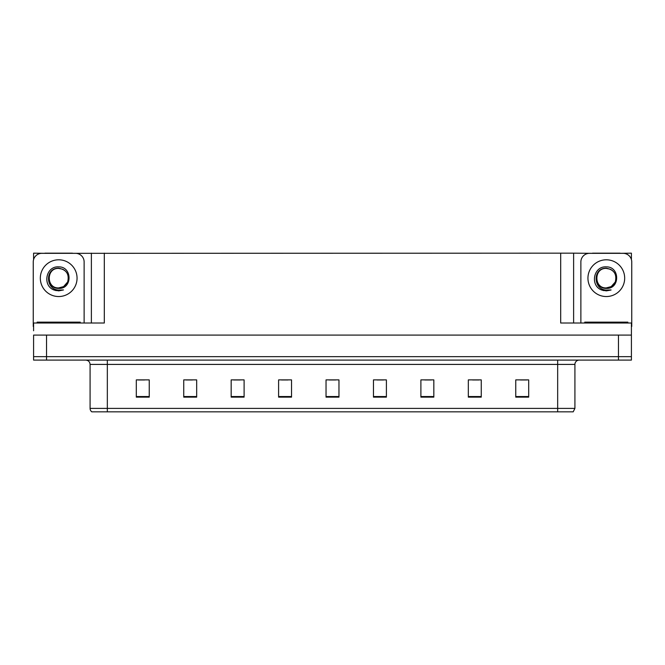 <?xml version="1.0" encoding="UTF-8"?>
<svg xmlns="http://www.w3.org/2000/svg" width="665" height="665" viewBox="0 0 665 665"><rect width="100%" height="100%" fill="white"/><g stroke="black" fill="none" stroke-linecap="round" stroke-linejoin="round"><path stroke-width="1" d="M72.485 253.332L560.686 253.157L560.686 323.015L631.409 323.015L631.409 335.085L33.591 335.085L33.591 356.648L46.533 356.648L33.591 356.648L33.591 360.098L46.533 360.098L46.533 356.648L618.467 356.648L46.533 356.648L46.533 335.085M33.591 330.771L33.591 323.015L104.314 323.015L104.314 253.157M44.896 253.332L33.591 253.157L33.591 259.541M46.533 360.098L631.409 360.098L631.409 356.648L618.467 356.648L631.409 356.648L631.409 330.771M620.104 253.332L631.409 253.157L631.409 259.541M91.379 253.157L91.379 323.015M560.686 253.157L573.621 253.157L573.621 323.015M573.621 253.157L592.515 253.332M620.104 253.157L592.515 253.157M44.896 253.157L72.485 253.157M574.917 408.393L573.197 411.843L557.669 411.843L557.669 408.393L574.917 408.393L574.917 364.412A4.314 4.314 0 0 1 579.232 360.098M557.669 411.843L91.803 411.843A4.314 4.314 0 0 1 90.083 408.393L90.083 364.412C89.825 361.793 88.387 360.355 85.768 360.098M528.692 397.138L528.692 379.89L515.757 379.89L515.757 397.138L528.692 397.138M481.261 397.138L481.261 379.89L468.326 379.89L468.326 397.138L481.261 397.138M433.829 397.138L433.829 379.89L420.895 379.89L420.895 397.138L433.829 397.138M386.398 397.138L386.398 379.89L373.464 379.89L373.464 397.138L386.398 397.138M149.243 397.138L149.243 379.89L136.308 379.89L136.308 397.138L149.243 397.138M196.674 397.138L196.674 379.89L183.739 379.89L183.739 397.138L196.674 397.138M244.105 397.138L244.105 379.89L231.171 379.89L231.171 397.138L244.105 397.138M291.536 397.138L291.536 379.89L278.602 379.89L278.602 397.138L291.536 397.138M338.967 397.138L338.967 379.89L326.033 379.89L326.033 397.138L338.967 397.138M101.587 411.843L93.74 411.843M424.819 379.973L431.286 379.973M472.599 379.973L479.066 379.973M520.371 379.973L526.838 379.973M281.486 379.973L287.953 379.973M233.714 379.973L240.181 379.973M185.934 379.973L192.401 379.973M138.162 379.973L144.629 379.973M377.047 379.973L383.514 379.973M329.266 379.973L335.734 379.973M58.695 287.912C62.851 287.754 65.843 285.775 67.664 281.977C69.476 274.263 66.492 269.674 58.695 268.228C44.821 267.746 45.436 289.765 58.695 290.056L63.474 289.948L58.695 290.879L53.94 289.957C42.144 285.584 45.893 265.867 58.695 266.881C72.369 266.482 72.593 289.15 58.695 288.386C45.952 288.818 45.877 267.829 58.695 268.419C46.118 267.812 46.118 288.527 58.695 287.912L63.566 286.607L67.664 281.977A9.742 9.742 0 0 0 62.377 269.15L58.695 268.427M33.591 326.473A8.62 8.62 0 0 0 33.25 326.465L33.25 261.952A8.62 8.62 0 0 1 41.87 253.332L75.511 253.332A8.62 8.62 0 0 1 84.131 261.952L84.131 323.015M53.99 289.973L56.217 290.638L53.99 289.973M58.695 290.879L63.474 289.948L58.695 290.879M606.305 287.912C610.47 287.754 613.462 285.775 615.283 281.977C617.095 274.263 614.111 269.674 606.305 268.228C592.44 267.746 593.055 289.765 606.305 290.056L611.093 289.948L606.305 290.879L601.559 289.957C589.764 285.584 593.513 265.867 606.305 266.881C619.988 266.482 620.212 289.15 606.305 288.386C593.571 288.818 593.496 267.829 606.305 268.419C593.737 267.812 593.737 288.527 606.305 287.912L611.185 286.607L615.283 281.977A9.742 9.742 0 0 0 609.996 269.15L606.305 268.427M580.869 323.015L580.869 261.952A8.62 8.62 0 0 1 589.489 253.332L623.13 253.332A8.62 8.62 0 0 1 631.75 261.952L631.75 326.465A8.62 8.62 0 0 0 631.409 326.473M601.609 289.973L603.837 290.638M606.305 290.879L610.711 290.09M37.132 323.015L37.132 322.151L80.249 322.151L80.249 323.015M584.751 323.015L584.751 322.151L627.868 322.151L627.868 323.015M618.467 335.085L618.467 360.098M557.669 360.098L557.669 364.412L90.083 364.412M574.917 364.412L557.669 364.412L557.669 408.393L107.331 408.393L107.331 411.843M90.083 408.393L107.331 408.393L107.331 360.098M338.967 396.54L326.033 396.54M291.536 396.54L278.602 396.54M244.105 396.54L231.171 396.54M196.674 396.54L183.739 396.54M149.243 396.54L136.308 396.54M386.398 396.54L373.464 396.54M433.829 396.54L420.895 396.54M481.261 396.54L468.326 396.54M528.692 396.54L515.757 396.54M58.695 259.799A18.371 18.371 0 0 1 77.057 278.17A18.371 18.371 0 0 1 58.695 296.54A18.371 18.371 0 0 1 40.324 278.17A18.371 18.371 0 0 1 58.695 259.799M67.664 281.977A9.742 9.742 0 0 0 62.377 269.15M606.305 259.799A18.371 18.371 0 0 1 624.676 278.17A18.371 18.371 0 0 1 606.305 296.54A18.371 18.371 0 0 1 587.943 278.17A18.371 18.371 0 0 1 606.305 259.799M615.283 281.977A9.742 9.742 0 0 0 609.996 269.15M39.285 322.151L39.285 323.015M78.096 322.151L78.096 323.015M586.904 322.151L586.904 323.015M625.715 322.151L625.715 323.015"/></g></svg>
